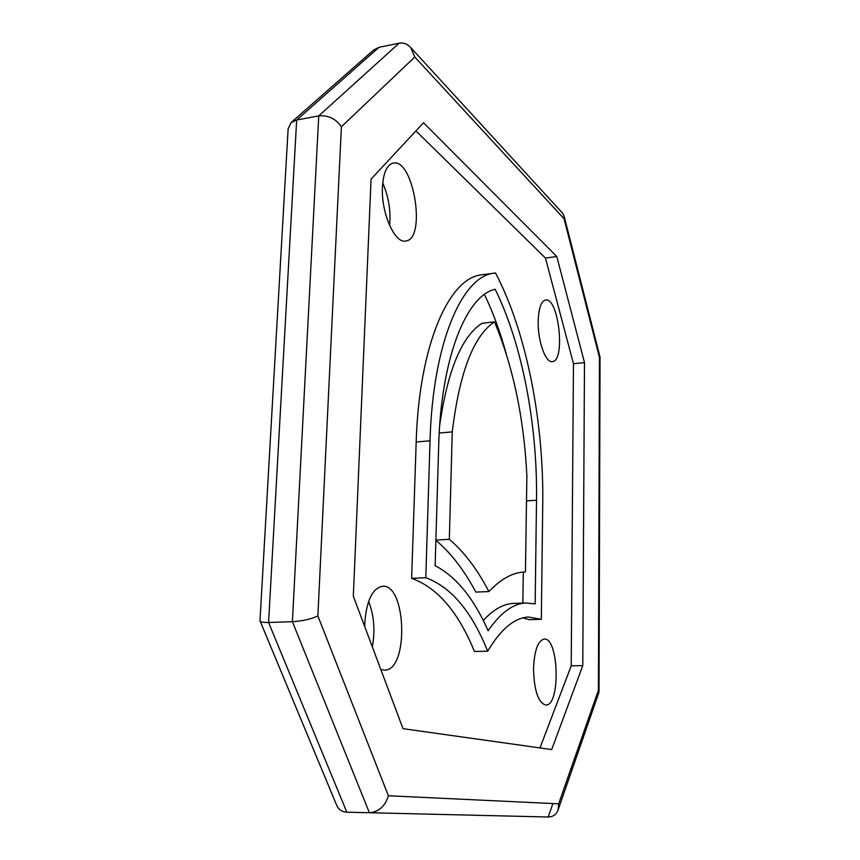 <?xml version="1.0" encoding="UTF-8"?>
<svg xmlns="http://www.w3.org/2000/svg" width="860" height="860" viewBox="0 0 860 860"><rect width="100%" height="100%" fill="white"/><g stroke="black" fill="none" stroke-linecap="round" stroke-linejoin="round"><path stroke-width="1.29" d="M260.064 620.942L336.507 804.874C338.399 809.367 341.732 811.797 346.537 812.184L548.164 817L552.926 803.552L548.164 817C553.023 816.914 556.334 814.538 558.129 809.873L599.033 692.096L600.043 357.115L564.042 215.849L562.526 213.108M346.838 812.195L268.578 622.489C263.407 622.618 260.548 622.049 259.989 620.78L288.121 128.871L291.142 122.539L373.509 50.095L379.045 47.3L399.094 43.215L318.748 115.896L292.4 621.694L369.392 812.754L292.4 621.694L268.578 622.489L296.668 120.013L318.748 115.896L292.4 621.694C302.731 621.038 311.234 619.125 317.877 615.932L341.388 126.785C335.798 118.701 328.251 115.068 318.748 115.896L399.094 43.215C403.512 42.452 407.382 43.903 410.704 47.558L414.789 57.018L564.063 218.741L564.042 215.849M291.142 122.539L296.668 120.013L379.045 47.3M538.177 321.339C538.618 308.439 541.069 301.333 545.519 300.011C558.656 296.861 565.751 361.135 552.389 361.608C545.692 363.307 537.672 341.012 538.177 321.339M368.607 601.43C374.046 615.276 375.283 630.412 372.337 646.87M364.726 626.574L364.801 622.855C366.543 600.71 372.348 588.519 382.216 586.305C406.393 582.962 409.102 670.467 384.646 670.166L380.819 669.467M533.512 668.758C534.318 650.665 537.844 640.764 544.101 639.066C558.828 636.927 560.784 705.759 545.853 705.06C538.274 702.835 534.157 690.741 533.512 668.758M382.732 182.986C388.634 196.671 390.935 210.85 389.612 225.513M382.453 187.061C383.334 172.881 386.86 164.905 393.031 163.11C413.488 157.745 426.657 239.037 405.898 240.983C394.955 244.175 380.948 212.85 382.453 187.061M564.063 218.741L599.452 357.459L598.409 690.247L558.656 803.82L388.387 795.758C385.162 806.239 378.83 811.904 369.392 812.754M599.452 357.459L600.043 357.126M598.409 690.247L599.033 692.096M558.656 803.82L558.129 809.873M551.679 749.576L403.017 728.657L353.331 596.216L371.068 179.095L423.518 122.754L556.807 256.538L584.488 362.598L582.779 665.608L551.679 749.576M415.928 130.913L545.466 258.054L573.47 363.737L571.212 665.823L539.994 747.931M571.212 665.823L582.779 665.608M573.47 363.737L584.488 362.598M545.466 258.054L556.807 256.538M495.188 289.283C522.407 344.581 537.564 425.41 536.522 500.219L535.146 603.903L525.707 602.957C512.947 603.645 500.412 612.911 488.104 630.778C473.871 598.345 456.219 576.651 435.138 565.697L438.686 445.62C440.987 357.427 466.604 295.292 495.188 289.283M484.47 294.475C493.017 312.309 500.294 332.154 506.303 354.008M514.774 603.354L513.216 603.408C503.197 603.978 493.21 609.665 483.255 620.479M523.31 572.072L522.837 603.064M425.797 577.716L411.639 578.35C437.385 587.616 458.326 611.997 474.44 651.493L487.674 651.192C500.864 629.111 514.463 617.727 528.47 617.039L541.327 619.297L542.746 503.691C543.81 421.239 526.481 332.014 495.532 272.975L493.78 273.211C462.132 276.382 432.72 342.989 430.032 440.804L425.797 577.716C451.145 587.047 471.764 611.535 487.674 651.192M523.02 617.899L529.083 619.684L541.327 619.297M411.639 578.35L416.175 441.986L430.032 440.804M483.03 274.62L481.277 274.856C449.081 278.113 419.067 344.559 416.175 441.986M435.891 540.295C450.941 552.969 464.239 570.234 475.795 592.088L488.91 591.562C500.584 579.274 512.173 572.771 523.686 572.04L525.438 571.964L526.879 475.87C524.009 418.379 513.216 367.037 494.511 321.833C473.559 335.798 459.476 372.488 452.263 431.892L449.329 539.317C464.26 552.066 477.45 569.481 488.91 591.562M523.869 572.029L525.438 571.964M435.891 540.069L449.329 539.317M439.213 433.031L452.263 431.892M494.511 321.833L481.944 323.317C461.691 336.443 447.608 370.466 439.686 425.388M388.387 795.758L317.877 615.932M341.388 126.785L414.789 57.018M526.503 500.875L536.522 500.219M562.87 213.484L410.704 47.558M513.216 603.408L525.707 602.957M481.277 274.856L493.78 273.211"/></g></svg>
